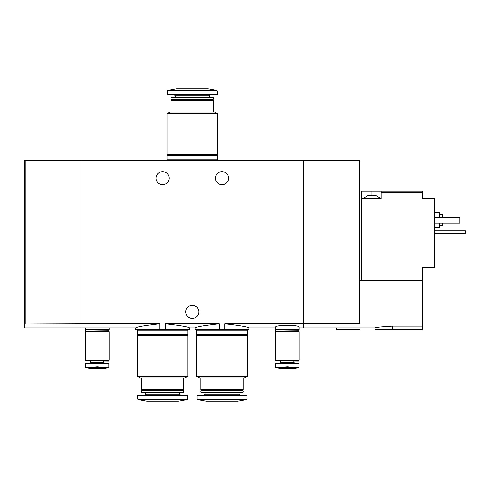 <?xml version="1.0" encoding="UTF-8"?>
<svg xmlns="http://www.w3.org/2000/svg" width="490" height="490" viewBox="0 0 490 490"><rect width="100%" height="100%" fill="white"/><g stroke="black" fill="none" stroke-linecap="round" stroke-linejoin="round"><path stroke-width="0.73" d="M165.412 329.635L165.412 323.749C180.21 325.397 188.234 326.763 189.465 327.853C188.234 326.769 180.216 325.403 165.412 323.749L219.165 323.749C204.355 325.397 196.337 326.763 195.112 327.853C196.319 326.775 204.336 325.409 219.165 323.749L219.165 329.635L224.806 329.635L224.806 323.749C239.616 325.397 247.634 326.763 248.859 327.853C247.652 326.775 239.635 325.409 224.806 323.749L303.653 323.749L303.653 160.365L24.5 160.365L24.5 327.853L80.924 327.853L80.924 323.749L159.771 323.749C144.954 325.397 136.937 326.769 135.718 327.853C136.949 326.763 144.967 325.397 159.771 323.749L159.771 329.635L189.465 329.635L189.465 327.853L195.112 327.853L195.112 329.635L219.165 329.635M102.986 327.853L135.718 327.853L135.718 329.635L159.771 329.635M224.806 329.635L248.859 329.635L248.859 327.853L275.441 327.853M228.518 178.182A6.535 6.535 0 0 1 218.718 183.842A6.535 6.535 0 0 1 218.718 172.523A6.535 6.535 0 0 1 228.518 178.182M169.124 178.182A6.535 6.535 0 0 1 159.324 183.842A6.535 6.535 0 0 1 159.324 172.523A6.535 6.535 0 0 1 169.124 178.182M102.986 327.859L91.526 327.859M299.194 327.853L303.653 327.853L303.653 323.749L359.335 323.749L359.335 160.365L303.653 160.365L303.653 327.853L342.467 327.853M299.194 327.247C299.972 324.558 274.663 324.558 275.441 327.247L275.441 329.635L299.194 329.635L299.194 327.247M91.526 327.853L80.924 327.853L80.924 160.365L80.924 323.749L24.5 323.982M198.824 311.818A6.535 6.535 0 0 1 189.024 317.477A6.535 6.535 0 0 1 189.024 306.158A6.535 6.535 0 0 1 198.824 311.818M85.376 327.853L85.376 329.635L109.135 329.635L109.135 327.853M167.047 154.724L217.529 154.724L217.529 113.588L167.047 113.588L167.047 154.724M167.047 113.588L169.865 111.959L214.712 111.959L217.529 113.588M171.053 111.959L171.053 100.23L213.524 100.23L213.524 111.959M171.053 100.23L171.647 99.635L212.93 99.635L213.524 100.23M171.053 99.041L213.524 99.041L213.524 97.829L171.053 97.829L171.053 99.041L171.647 99.635M212.93 99.635L213.524 99.041M171.053 97.829L171.476 97.406L213.101 97.406L213.524 97.829M209.218 97.406L209.218 95.844L210.326 94.735M217.235 90.913L167.341 90.913L167.341 94.735L217.235 94.735L217.235 90.913L216.745 90.332L208.03 88.794L176.547 88.794L167.831 90.332L216.745 90.332M216.641 160.365L216.641 159.771M167.047 159.771L217.529 159.771L217.529 155.318L167.047 155.318L167.047 159.771M216.641 155.318L216.641 154.724M367.794 195.706L376.112 195.706L380.271 198.076L363.641 198.076L367.794 195.706M361.559 280.341L361.559 191.247L371.953 191.247L371.953 195.706M381.159 191.247L381.159 192.735L422.441 192.735L422.441 191.247L371.953 191.247M361.559 198.671L381.159 198.671L381.159 192.735M422.441 280.341L422.441 323.982L360.077 323.982L360.077 280.341L422.441 280.341L422.441 267.718L434.318 267.718L434.318 198.671L422.441 198.671L422.441 192.735M353.927 327.859L342.467 327.859M422.441 323.982L422.441 329.341L374.924 329.341L374.924 327.853L353.927 327.853M360.077 323.982L359.335 323.749M392.741 329.341L392.741 326.052C381.918 326.659 375.977 327.259 374.924 327.853C375.965 327.265 381.906 326.665 392.741 326.052L422.441 326.052M360.077 280.341L360.077 160.365L359.335 160.365M439.665 225.547L442.635 225.547L442.635 223.171M442.635 217.235L442.635 214.265L439.665 214.265M434.318 227.329L439.665 227.329L439.665 223.171M439.665 217.235L439.665 212.482L434.318 212.482M434.318 217.235L459.859 217.235L459.859 223.171L434.318 223.171M336.318 327.853L336.318 329.341L360.077 329.341L360.077 327.853M434.318 230.894L465.5 230.894L465.5 233.271L434.318 233.271M25.241 323.749L25.241 160.365M298.9 363.488L298.9 367.672L294.331 367.298L298.9 367.672L298.9 363.488L275.735 363.488L275.735 367.672L280.305 367.298L275.735 367.672L275.735 363.488M275.735 367.739L281.971 368.835L292.665 368.835L298.9 367.739M294.331 367.298L287.318 366.716L280.305 367.298L294.331 367.298M279.674 363.488L280.782 362.38L293.853 362.38L294.968 363.488M293.853 362.38L293.853 361.118M298.9 360.903L275.735 360.903L298.692 361.118L298.9 360.224M275.441 360.224L299.194 360.224L299.194 331.718L275.441 331.718L275.441 360.224M275.735 331.718L298.9 331.718M275.735 331.418L298.9 331.418M276.035 331.124L298.9 330.824L298.9 329.635M108.841 363.488L108.841 367.672L104.272 367.298L108.841 367.672L108.841 363.488L85.677 363.488L85.677 367.672L90.246 367.298L85.677 367.672L85.677 363.488M85.677 367.739L91.912 368.835L102.606 368.835L108.841 367.739M104.272 367.298L97.259 366.716L90.246 367.298L104.272 367.298M89.609 363.488L90.724 362.38L103.788 362.38L104.903 363.488M103.788 362.38L103.788 361.118M108.841 360.903L85.677 360.903L108.627 361.118L108.841 360.224M85.376 360.224L109.135 360.224L109.135 331.718L85.376 331.718L85.376 360.224M85.677 331.718L108.841 331.718M85.677 331.418L108.841 331.418M85.971 331.124L108.841 330.824L108.841 329.635M247.23 335.276L196.741 335.276L196.741 376.412L247.23 376.412L247.23 335.276M247.23 376.412L244.406 378.041L199.565 378.041L196.741 376.412M243.218 378.041L243.218 389.771L200.753 389.771L200.753 378.041M243.218 389.771L242.624 390.365L201.347 390.365L200.753 389.771M243.218 390.959L200.753 390.959L200.753 392.172L243.218 392.172L243.218 390.959L242.624 390.365M243.218 392.172L242.801 392.594L201.169 392.594L200.753 392.172M238.912 392.594L238.912 394.156L205.059 394.156L203.944 395.265M240.027 395.265L238.912 394.156M246.929 399.087L246.929 395.265L197.041 395.265L197.041 399.087L197.531 399.668L246.439 399.668L246.929 399.087L197.041 399.087M246.439 399.668L237.724 401.206L206.247 401.206L197.531 399.668M246.335 329.635L246.335 330.229M247.23 330.229L196.741 330.229L196.741 334.682L247.23 334.682L247.23 330.229M246.335 334.682L246.335 335.276M187.835 335.276L137.347 335.276L137.347 376.412L187.835 376.412L187.835 335.276M187.835 376.412L185.012 378.041L140.171 378.041L137.347 376.412M183.824 378.041L183.824 389.771L141.359 389.771L141.359 378.041M183.824 389.771L183.229 390.365L141.953 390.365L141.359 389.771M183.824 390.959L141.359 390.959L141.359 392.172L183.824 392.172L183.824 390.959L183.229 390.365M183.824 392.172L183.407 392.594L141.775 392.594L141.359 392.172M179.518 392.594L179.518 394.156L145.665 394.156L144.55 395.265M180.632 395.265L179.518 394.156M187.535 399.087L187.535 395.265L137.647 395.265L137.647 399.087L138.137 399.668L187.045 399.668L187.535 399.087L137.647 399.087M187.045 399.668L178.329 401.206L146.853 401.206L138.137 399.668M186.941 329.635L186.941 330.229M187.835 330.229L137.347 330.229L137.347 334.682L187.835 334.682L187.835 330.229M186.941 334.682L186.941 335.276M175.359 97.406L175.359 95.844L209.218 95.844M175.359 95.844L174.244 94.735M167.341 90.913L167.831 90.332M167.935 160.365L167.935 159.771M167.935 155.318L167.935 154.724M380.271 198.671L380.271 198.076M363.641 198.671L363.641 198.076M280.782 362.38L280.782 361.118M275.735 360.903L275.735 360.224M275.735 330.824L275.735 329.635M90.724 362.38L90.724 361.118M85.677 360.903L85.677 360.224M85.677 330.824L85.677 329.635M201.347 390.365L200.753 390.959M205.059 392.594L205.059 394.156M197.635 329.635L197.635 330.229M197.635 334.682L197.635 335.276M141.953 390.365L141.359 390.959M145.665 392.594L145.665 394.156M138.241 329.635L138.241 330.229M138.241 334.682L138.241 335.276"/></g></svg>
